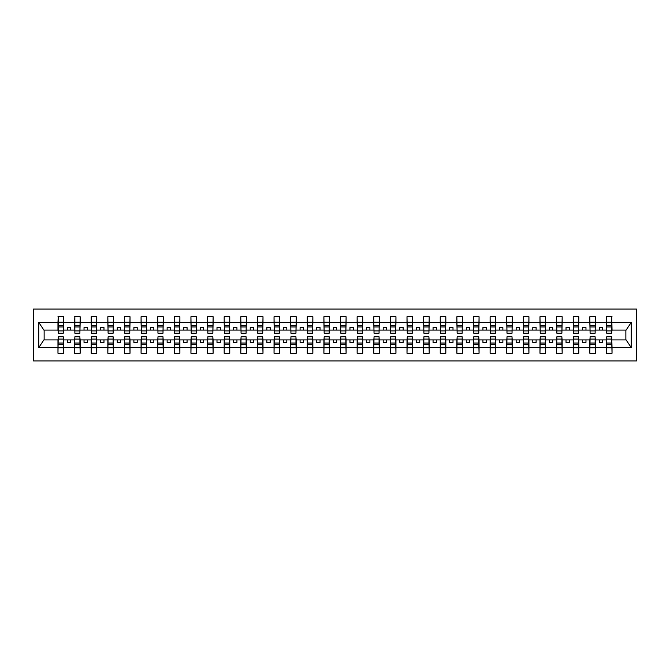 <?xml version="1.0" encoding="UTF-8"?>
<svg xmlns="http://www.w3.org/2000/svg" width="670" height="670" viewBox="0 0 670 670"><rect width="100%" height="100%" fill="white"/><g stroke="black" fill="none" stroke-linecap="round" stroke-linejoin="round"><path stroke-width="1" d="M33.5 360.929L636.5 360.929L636.5 309.071L33.5 309.071L33.5 360.929M606.719 337.923L606.451 339.916L595.412 339.916L595.144 337.923M611.769 332.077L612.037 330.084L626.132 330.084L631.232 322.404L631.232 347.596L612.037 347.596L612.037 353.283L606.451 353.283L606.451 339.916M611.769 337.923L612.037 347.596M590.094 337.923L589.826 339.916L578.796 339.916L578.528 337.923M606.451 347.596L595.412 347.596L595.412 353.283L589.826 353.283L589.826 339.916M595.412 347.596L595.412 339.916M573.478 337.923L573.21 339.916L562.172 339.916L561.904 337.923M589.826 347.596L578.796 347.596L578.796 353.283L573.21 353.283L573.21 339.916M578.796 347.596L578.796 339.916M556.854 337.923L556.586 339.916L545.548 339.916L545.288 337.923M573.21 347.596L562.172 347.596L562.172 353.283L556.586 353.283L556.586 339.916M562.172 347.596L562.172 339.916M540.229 337.923L539.97 339.916L528.931 339.916L528.663 337.923M556.586 347.596L545.548 347.596L545.548 353.283L539.97 353.283L539.97 339.916M545.548 347.596L545.548 339.916M523.613 337.923L523.345 339.916L512.307 339.916L512.048 337.923M539.97 347.596L528.931 347.596L528.931 353.283L523.345 353.283L523.345 339.916M528.931 347.596L528.931 339.916M506.989 337.923L506.729 339.916L495.691 339.916L495.423 337.923M523.345 347.596L512.307 347.596L512.307 353.283L506.729 353.283L506.729 339.916M512.307 347.596L512.307 339.916M490.373 337.923L490.105 339.916L479.067 339.916L478.799 337.923M506.729 347.596L495.691 347.596L495.691 353.283L490.105 353.283L490.105 339.916M495.691 347.596L495.691 339.916M473.749 337.923L473.481 339.916L462.451 339.916L462.183 337.923M490.105 347.596L479.067 347.596L479.067 353.283L473.481 353.283L473.481 339.916M479.067 347.596L479.067 339.916M457.133 337.923L456.865 339.916L445.826 339.916L445.558 337.923M473.481 347.596L462.451 347.596L462.451 353.283L456.865 353.283L456.865 339.916M462.451 347.596L462.451 339.916M440.508 337.923L440.24 339.916L429.21 339.916L428.942 337.923M456.865 347.596L445.826 347.596L445.826 353.283L440.24 353.283L440.24 339.916M445.826 347.596L445.826 339.916M423.884 337.923L423.624 339.916L412.586 339.916L412.318 337.923M440.24 347.596L429.21 347.596L429.21 353.283L423.624 353.283L423.624 339.916M429.21 347.596L429.21 339.916M407.268 337.923L407 339.916L395.962 339.916L395.702 337.923M423.624 347.596L412.586 347.596L412.586 353.283L407 353.283L407 339.916M412.586 347.596L412.586 339.916M390.644 337.923L390.384 339.916L379.346 339.916L379.078 337.923M407 347.596L395.962 347.596L395.962 353.283L390.384 353.283L390.384 339.916M395.962 347.596L395.962 339.916M374.028 337.923L373.76 339.916L362.721 339.916L362.462 337.923M390.384 347.596L379.346 347.596L379.346 353.283L373.76 353.283L373.76 339.916M379.346 347.596L379.346 339.916M357.403 337.923L357.135 339.916L346.105 339.916L345.837 337.923M373.76 347.596L362.721 347.596L362.721 353.283L357.135 353.283L357.135 339.916M362.721 347.596L362.721 339.916M340.787 337.923L340.519 339.916L329.481 339.916L329.213 337.923M357.135 347.596L346.105 347.596L346.105 353.283L340.519 353.283L340.519 339.916M346.105 347.596L346.105 339.916M324.163 337.923L323.895 339.916L312.865 339.916L312.597 337.923M340.519 347.596L329.481 347.596L329.481 353.283L323.895 353.283L323.895 339.916M329.481 347.596L329.481 339.916M307.538 337.923L307.279 339.916L296.241 339.916L295.972 337.923M323.895 347.596L312.865 347.596L312.865 353.283L307.279 353.283L307.279 339.916M312.865 347.596L312.865 339.916M290.922 337.923L290.654 339.916L279.616 339.916L279.356 337.923M307.279 347.596L296.241 347.596L296.241 353.283L290.654 353.283L290.654 339.916M296.241 347.596L296.241 339.916M274.298 337.923L274.038 339.916L263 339.916L262.732 337.923M290.654 347.596L279.616 347.596L279.616 353.283L274.038 353.283L274.038 339.916M279.616 347.596L279.616 339.916M257.682 337.923L257.414 339.916L246.376 339.916L246.116 337.923M274.038 347.596L263 347.596L263 353.283L257.414 353.283L257.414 339.916M263 347.596L263 339.916M241.058 337.923L240.79 339.916L229.76 339.916L229.492 337.923M257.414 347.596L246.376 347.596L246.376 353.283L240.79 353.283L240.79 339.916M246.376 347.596L246.376 339.916M224.442 337.923L224.174 339.916L213.135 339.916L212.867 337.923M240.79 347.596L229.76 347.596L229.76 353.283L224.174 353.283L224.174 339.916M229.76 347.596L229.76 339.916M207.817 337.923L207.549 339.916L196.519 339.916L196.251 337.923M224.174 347.596L213.135 347.596L213.135 353.283L207.549 353.283L207.549 339.916M213.135 347.596L213.135 339.916M191.201 337.923L190.933 339.916L179.895 339.916L179.627 337.923M207.549 347.596L196.519 347.596L196.519 353.283L190.933 353.283L190.933 339.916M196.519 347.596L196.519 339.916M174.577 337.923L174.309 339.916L163.271 339.916L163.011 337.923M190.933 347.596L179.895 347.596L179.895 353.283L174.309 353.283L174.309 339.916M179.895 347.596L179.895 339.916M157.952 337.923L157.693 339.916L146.655 339.916L146.387 337.923M174.309 347.596L163.271 347.596L163.271 353.283L157.693 353.283L157.693 339.916M163.271 347.596L163.271 339.916M141.337 337.923L141.069 339.916L130.03 339.916L129.771 337.923M157.693 347.596L146.655 347.596L146.655 353.283L141.069 353.283L141.069 339.916M146.655 347.596L146.655 339.916M124.712 337.923L124.453 339.916L113.414 339.916L113.146 337.923M141.069 347.596L130.03 347.596L130.03 353.283L124.453 353.283L124.453 339.916M130.03 347.596L130.03 339.916M108.096 337.923L107.828 339.916L96.79 339.916L96.522 337.923M124.453 347.596L113.414 347.596L113.414 353.283L107.828 353.283L107.828 339.916M113.414 347.596L113.414 339.916M91.472 337.923L91.204 339.916L80.174 339.916L79.906 337.923M107.828 347.596L96.79 347.596L96.79 353.283L91.204 353.283L91.204 339.916M96.79 347.596L96.79 339.916M74.856 337.923L74.588 339.916L63.549 339.916L63.282 337.923M91.204 347.596L80.174 347.596L80.174 353.283L74.588 353.283L74.588 339.916M80.174 347.596L80.174 339.916M606.719 330.905L611.769 330.905L611.769 333.208L606.719 333.208L606.451 316.717L606.451 322.404L595.412 322.404L595.144 332.077M606.719 332.077L606.451 322.404M590.094 330.905L595.144 330.905L595.144 333.208L590.094 333.208L589.826 316.717L589.826 322.404L578.796 322.404L578.528 332.077M590.094 332.077L589.826 322.404M573.478 330.905L578.528 330.905L578.528 333.208L573.478 333.208L573.21 316.717L573.21 322.404L562.172 322.404L561.904 332.077M573.478 332.077L573.21 322.404M556.854 330.905L561.904 330.905L561.904 333.208L556.854 333.208L556.586 316.717L556.586 322.404L545.548 322.404L545.288 332.077M556.854 332.077L556.586 322.404M540.229 330.905L545.288 330.905L545.288 333.208L540.229 333.208L539.97 316.717L539.97 322.404L528.931 322.404L528.663 332.077M540.229 332.077L539.97 322.404M523.613 330.905L528.663 330.905L528.663 333.208L523.613 333.208L523.345 316.717L523.345 322.404L512.307 322.404L512.048 332.077M523.613 332.077L523.345 322.404M506.989 330.905L512.048 330.905L512.048 333.208L506.989 333.208L506.729 316.717L506.729 322.404L495.691 322.404L495.423 332.077M506.989 332.077L506.729 322.404M490.373 330.905L495.423 330.905L495.423 333.208L490.373 333.208L490.105 316.717L490.105 322.404L479.067 322.404L478.799 332.077M490.373 332.077L490.105 322.404M473.749 330.905L478.799 330.905L478.799 333.208L473.749 333.208L473.481 316.717L473.481 322.404L462.451 322.404L462.183 332.077M473.749 332.077L473.481 322.404M457.133 330.905L462.183 330.905L462.183 333.208L457.133 333.208L456.865 316.717L456.865 322.404L445.826 322.404L445.558 332.077M457.133 332.077L456.865 322.404M440.508 330.905L445.558 330.905L445.558 333.208L440.508 333.208L440.24 316.717L440.24 322.404L429.21 322.404L428.942 332.077M440.508 332.077L440.24 322.404M423.884 330.905L428.942 330.905L428.942 333.208L423.884 333.208L423.624 316.717L423.624 322.404L412.586 322.404L412.318 332.077M423.884 332.077L423.624 322.404M407.268 330.905L412.318 330.905L412.318 333.208L407.268 333.208L407 316.717L407 322.404L395.962 322.404L395.702 332.077M407.268 332.077L407 322.404M390.644 330.905L395.702 330.905L395.702 333.208L390.644 333.208L390.384 316.717L390.384 322.404L379.346 322.404L379.078 332.077M390.644 332.077L390.384 322.404M374.028 330.905L379.078 330.905L379.078 333.208L374.028 333.208L373.76 316.717L373.76 322.404L362.721 322.404L362.462 332.077M374.028 332.077L373.76 322.404M357.403 330.905L362.462 330.905L362.462 333.208L357.403 333.208L357.135 316.717L357.135 322.404L346.105 322.404L345.837 332.077M357.403 332.077L357.135 322.404M340.787 330.905L345.837 330.905L345.837 333.208L340.787 333.208L340.519 316.717L340.519 322.404L329.481 322.404L329.213 332.077M340.787 332.077L340.519 322.404M324.163 330.905L329.213 330.905L329.213 333.208L324.163 333.208L323.895 316.717L323.895 322.404L312.865 322.404L312.597 332.077M324.163 332.077L323.895 322.404M307.538 330.905L312.597 330.905L312.597 333.208L307.538 333.208L307.279 316.717L307.279 322.404L296.241 322.404L295.972 332.077M307.538 332.077L307.279 322.404M290.922 330.905L295.972 330.905L295.972 333.208L290.922 333.208L290.654 316.717L290.654 322.404L279.616 322.404L279.356 332.077M290.922 332.077L290.654 322.404M274.298 330.905L279.356 330.905L279.356 333.208L274.298 333.208L274.038 316.717L274.038 322.404L263 322.404L262.732 332.077M274.298 332.077L274.038 322.404M257.682 330.905L262.732 330.905L262.732 333.208L257.682 333.208L257.414 316.717L257.414 322.404L246.376 322.404L246.116 332.077M257.682 332.077L257.414 322.404M241.058 330.905L246.116 330.905L246.116 333.208L241.058 333.208L240.79 316.717L240.79 322.404L229.76 322.404L229.492 332.077M241.058 332.077L240.79 322.404M224.442 330.905L229.492 330.905L229.492 333.208L224.442 333.208L224.174 316.717L224.174 322.404L213.135 322.404L212.867 332.077M224.442 332.077L224.174 322.404M207.817 330.905L212.867 330.905L212.867 333.208L207.817 333.208L207.549 316.717L207.549 322.404L196.519 322.404L196.251 332.077M207.817 332.077L207.549 322.404M191.201 330.905L196.251 330.905L196.251 333.208L191.201 333.208L190.933 316.717L190.933 322.404L179.895 322.404L179.627 332.077M191.201 332.077L190.933 322.404M174.577 330.905L179.627 330.905L179.627 333.208L174.577 333.208L174.309 316.717L174.309 322.404L163.271 322.404L163.011 332.077M174.577 332.077L174.309 322.404M157.952 330.905L163.011 330.905L163.011 333.208L157.952 333.208L157.693 316.717L157.693 322.404L146.655 322.404L146.387 332.077M157.952 332.077L157.693 322.404M141.337 330.905L146.387 330.905L146.387 333.208L141.337 333.208L141.069 316.717L141.069 322.404L130.03 322.404L129.771 332.077M141.337 332.077L141.069 322.404M124.712 330.905L129.771 330.905L129.771 333.208L124.712 333.208L124.453 316.717L124.453 322.404L113.414 322.404L113.146 332.077M124.712 332.077L124.453 322.404M108.096 330.905L113.146 330.905L113.146 333.208L108.096 333.208L107.828 316.717L107.828 322.404L96.79 322.404L96.522 332.077M108.096 332.077L107.828 322.404M91.472 330.905L96.522 330.905L96.522 333.208L91.472 333.208L91.204 316.717L91.204 322.404L80.174 322.404L79.906 332.077M91.472 332.077L91.204 322.404M74.856 330.905L79.906 330.905L79.906 333.208L74.856 333.208L74.856 316.717L74.588 322.404L63.549 322.404L63.282 316.717L63.282 333.208L58.231 333.208L58.231 326.96L63.282 326.96M74.856 332.077L74.588 322.404M58.231 337.923L57.963 339.916L43.868 339.916L38.768 347.596L38.768 322.404L43.868 330.084L57.963 330.084L57.963 322.404L38.768 322.404M74.588 347.596L63.549 347.596L63.549 353.283L57.963 353.283L57.963 339.916M63.549 347.596L63.549 339.916M58.231 326.96L58.231 316.717L57.963 322.404M57.963 330.084L58.231 332.077M612.037 330.084L611.769 316.717L611.769 330.905M589.826 316.717L595.412 316.717L595.412 322.404M573.21 316.717L578.796 316.717L578.796 322.404M556.586 316.717L562.172 316.717L562.172 322.404M539.97 316.717L545.548 316.717L545.548 322.404M523.345 316.717L528.931 316.717L528.931 322.404M506.729 316.717L512.307 316.717L512.307 322.404M490.105 316.717L495.691 316.717L495.691 322.404M473.481 316.717L479.067 316.717L479.067 322.404M456.865 316.717L462.451 316.717L462.451 322.404M440.24 316.717L445.826 316.717L445.826 322.404M423.624 316.717L429.21 316.717L429.21 322.404M407 316.717L412.586 316.717L412.586 322.404M390.384 316.717L395.962 316.717L395.962 322.404M373.76 316.717L379.346 316.717L379.346 322.404M357.135 316.717L362.721 316.717L362.721 322.404M340.519 316.717L346.105 316.717L346.105 322.404M323.895 316.717L329.481 316.717L329.481 322.404M307.279 316.717L312.865 316.717L312.865 322.404M290.654 316.717L296.241 316.717L296.241 322.404M274.038 316.717L279.616 316.717L279.616 322.404M257.414 316.717L263 316.717L263 322.404M240.79 316.717L246.376 316.717L246.376 322.404M224.174 316.717L229.76 316.717L229.76 322.404M207.549 316.717L213.135 316.717L213.135 322.404M190.933 316.717L196.519 316.717L196.519 322.404M174.309 316.717L179.895 316.717L179.895 322.404M157.693 316.717L163.271 316.717L163.271 322.404M141.069 316.717L146.655 316.717L146.655 322.404M124.453 316.717L130.03 316.717L130.03 322.404M107.828 316.717L113.414 316.717L113.414 322.404M91.204 316.717L96.79 316.717L96.79 322.404M74.588 316.717L80.174 316.717L80.174 322.404M631.232 322.404L612.037 322.404M57.963 347.596L38.768 347.596M57.963 316.717L63.549 316.717M606.451 316.717L612.037 316.717M606.451 330.084L602.59 330.084L602.59 327.555L599.273 327.555L599.273 330.084L602.59 330.084M599.273 330.084L595.412 330.084M599.273 339.916L599.273 342.445L602.59 342.445L602.59 339.916M589.826 330.084L585.974 330.084L585.974 327.555L582.649 327.555L582.649 330.084L585.974 330.084M582.649 330.084L578.796 330.084M582.649 339.916L582.649 342.445L585.974 342.445L585.974 339.916M573.21 330.084L569.349 330.084L569.349 327.555L566.024 327.555L566.024 330.084L569.349 330.084M566.024 330.084L562.172 330.084M566.024 339.916L566.024 342.445L569.349 342.445L569.349 339.916M556.586 330.084L552.733 330.084L552.733 327.555L549.408 327.555L549.408 330.084L552.733 330.084M549.408 330.084L545.548 330.084M549.408 339.916L549.408 342.445L552.733 342.445L552.733 339.916M539.97 330.084L536.109 330.084L536.109 327.555L532.784 327.555L532.784 330.084L536.109 330.084M532.784 330.084L528.931 330.084M532.784 339.916L532.784 342.445L536.109 342.445L536.109 339.916M523.345 330.084L519.493 330.084L519.493 327.555L516.168 327.555L516.168 330.084L519.493 330.084M516.168 330.084L512.307 330.084M516.168 339.916L516.168 342.445L519.493 342.445L519.493 339.916M506.729 330.084L502.869 330.084L502.869 327.555L499.544 327.555L499.544 330.084L502.869 330.084M499.544 330.084L495.691 330.084M499.544 339.916L499.544 342.445L502.869 342.445L502.869 339.916M490.105 330.084L486.253 330.084L486.253 327.555L482.928 327.555L482.928 330.084L486.253 330.084M482.928 330.084L479.067 330.084M482.928 339.916L482.928 342.445L486.253 342.445L486.253 339.916M473.481 330.084L469.628 330.084L469.628 327.555L466.303 327.555L466.303 330.084L469.628 330.084M466.303 330.084L462.451 330.084M466.303 339.916L466.303 342.445L469.628 342.445L469.628 339.916M456.865 330.084L453.004 330.084L453.004 327.555L449.679 327.555L449.679 330.084L453.004 330.084M449.679 330.084L445.826 330.084M449.679 339.916L449.679 342.445L453.004 342.445L453.004 339.916M440.24 330.084L436.388 330.084L436.388 327.555L433.063 327.555L433.063 330.084L436.388 330.084M433.063 330.084L429.21 330.084M433.063 339.916L433.063 342.445L436.388 342.445L436.388 339.916M423.624 330.084L419.763 330.084L419.763 327.555L416.439 327.555L416.439 330.084L419.763 330.084M416.439 330.084L412.586 330.084M416.439 339.916L416.439 342.445L419.763 342.445L419.763 339.916M407 330.084L403.147 330.084L403.147 327.555L399.822 327.555L399.822 330.084L403.147 330.084M399.822 330.084L395.962 330.084M399.822 339.916L399.822 342.445L403.147 342.445L403.147 339.916M390.384 330.084L386.523 330.084L386.523 327.555L383.198 327.555L383.198 330.084L386.523 330.084M383.198 330.084L379.346 330.084M383.198 339.916L383.198 342.445L386.523 342.445L386.523 339.916M373.76 330.084L369.907 330.084L369.907 327.555L366.582 327.555L366.582 330.084L369.907 330.084M366.582 330.084L362.721 330.084M366.582 339.916L366.582 342.445L369.907 342.445L369.907 339.916M357.135 330.084L353.283 330.084L353.283 327.555L349.958 327.555L349.958 330.084L353.283 330.084M349.958 330.084L346.105 330.084M349.958 339.916L349.958 342.445L353.283 342.445L353.283 339.916M340.519 330.084L336.658 330.084L336.658 327.555L333.342 327.555L333.342 330.084L336.658 330.084M333.342 330.084L329.481 330.084M333.342 339.916L333.342 342.445L336.658 342.445L336.658 339.916M323.895 330.084L320.042 330.084L320.042 327.555L316.717 327.555L316.717 330.084L320.042 330.084M316.717 330.084L312.865 330.084M316.717 339.916L316.717 342.445L320.042 342.445L320.042 339.916M307.279 330.084L303.418 330.084L303.418 327.555L300.093 327.555L300.093 330.084L303.418 330.084M300.093 330.084L296.241 330.084M300.093 339.916L300.093 342.445L303.418 342.445L303.418 339.916M290.654 330.084L286.802 330.084L286.802 327.555L283.477 327.555L283.477 330.084L286.802 330.084M283.477 330.084L279.616 330.084M283.477 339.916L283.477 342.445L286.802 342.445L286.802 339.916M274.038 330.084L270.178 330.084L270.178 327.555L266.853 327.555L266.853 330.084L270.178 330.084M266.853 330.084L263 330.084M266.853 339.916L266.853 342.445L270.178 342.445L270.178 339.916M257.414 330.084L253.561 330.084L253.561 327.555L250.237 327.555L250.237 330.084L253.561 330.084M250.237 330.084L246.376 330.084M250.237 339.916L250.237 342.445L253.561 342.445L253.561 339.916M240.79 330.084L236.937 330.084L236.937 327.555L233.612 327.555L233.612 330.084L236.937 330.084M233.612 330.084L229.76 330.084M233.612 339.916L233.612 342.445L236.937 342.445L236.937 339.916M224.174 330.084L220.321 330.084L220.321 327.555L216.996 327.555L216.996 330.084L220.321 330.084M216.996 330.084L213.135 330.084M216.996 339.916L216.996 342.445L220.321 342.445L220.321 339.916M207.549 330.084L203.697 330.084L203.697 327.555L200.372 327.555L200.372 330.084L203.697 330.084M200.372 330.084L196.519 330.084M200.372 339.916L200.372 342.445L203.697 342.445L203.697 339.916M190.933 330.084L187.072 330.084L187.072 327.555L183.748 327.555L183.748 330.084L187.072 330.084M183.748 330.084L179.895 330.084M183.748 339.916L183.748 342.445L187.072 342.445L187.072 339.916M174.309 330.084L170.456 330.084L170.456 327.555L167.132 327.555L167.132 330.084L170.456 330.084M167.132 330.084L163.271 330.084M167.132 339.916L167.132 342.445L170.456 342.445L170.456 339.916M157.693 330.084L153.832 330.084L153.832 327.555L150.507 327.555L150.507 330.084L153.832 330.084M150.507 330.084L146.655 330.084M150.507 339.916L150.507 342.445L153.832 342.445L153.832 339.916M141.069 330.084L137.216 330.084L137.216 327.555L133.891 327.555L133.891 330.084L137.216 330.084M133.891 330.084L130.03 330.084M133.891 339.916L133.891 342.445L137.216 342.445L137.216 339.916M124.453 330.084L120.592 330.084L120.592 327.555L117.267 327.555L117.267 330.084L120.592 330.084M117.267 330.084L113.414 330.084M117.267 339.916L117.267 342.445L120.592 342.445L120.592 339.916M107.828 330.084L103.976 330.084L103.976 327.555L100.651 327.555L100.651 330.084L103.976 330.084M100.651 330.084L96.79 330.084M100.651 339.916L100.651 342.445L103.976 342.445L103.976 339.916M91.204 330.084L87.351 330.084L87.351 327.555L84.026 327.555L84.026 330.084L87.351 330.084M84.026 330.084L80.174 330.084M84.026 339.916L84.026 342.445L87.351 342.445L87.351 339.916M74.588 330.084L70.727 330.084L70.727 327.555L67.41 327.555L67.41 330.084L70.727 330.084M67.41 330.084L63.549 330.084L63.549 322.404M67.41 339.916L67.41 342.445L70.727 342.445L70.727 339.916M63.549 330.084L63.282 332.077M631.232 347.596L626.132 339.916L612.037 339.916M44.136 330.084L44.136 339.916M625.864 339.916L625.864 330.084M58.231 325.662L63.282 325.662M57.963 353.283L58.231 336.792L63.282 336.792L63.282 343.04L58.231 343.04M63.282 343.04L63.549 353.283M63.282 344.338L58.231 344.338M80.174 316.717L79.906 330.905M74.856 326.96L79.906 326.96M74.856 325.662L79.906 325.662M96.79 316.717L96.522 330.905M91.472 326.96L96.522 326.96M91.472 325.662L96.522 325.662M113.414 316.717L113.146 330.905M108.096 326.96L113.146 326.96M108.096 325.662L113.146 325.662M130.03 316.717L129.771 330.905M124.712 326.96L129.771 326.96M124.712 325.662L129.771 325.662M74.588 353.283L74.856 336.792L79.906 336.792L79.906 343.04L74.856 343.04M79.906 343.04L80.174 353.283M79.906 344.338L74.856 344.338M91.204 353.283L91.472 336.792L96.522 336.792L96.522 343.04L91.472 343.04M96.522 343.04L96.79 353.283M96.522 344.338L91.472 344.338M107.828 353.283L108.096 336.792L113.146 336.792L113.146 343.04L108.096 343.04M113.146 343.04L113.414 353.283M113.146 344.338L108.096 344.338M124.453 353.283L124.712 336.792L129.771 336.792L129.771 343.04L124.712 343.04M129.771 343.04L130.03 353.283M129.771 344.338L124.712 344.338M146.655 316.717L146.387 330.905M141.337 326.96L146.387 326.96M141.337 325.662L146.387 325.662M141.069 353.283L141.337 336.792L146.387 336.792L146.387 343.04L141.337 343.04M146.387 343.04L146.655 353.283M146.387 344.338L141.337 344.338M163.271 316.717L163.011 330.905M157.952 326.96L163.011 326.96M157.952 325.662L163.011 325.662M157.693 353.283L157.952 336.792L163.011 336.792L163.011 343.04L157.952 343.04M163.011 343.04L163.271 353.283M163.011 344.338L157.952 344.338M179.895 316.717L179.627 330.905M174.577 326.96L179.627 326.96M174.577 325.662L179.627 325.662M174.309 353.283L174.577 336.792L179.627 336.792L179.627 343.04L174.577 343.04M179.627 343.04L179.895 353.283M179.627 344.338L174.577 344.338M196.519 316.717L196.251 330.905M191.201 326.96L196.251 326.96M191.201 325.662L196.251 325.662M190.933 353.283L191.201 336.792L196.251 336.792L196.251 343.04L191.201 343.04M196.251 343.04L196.519 353.283M196.251 344.338L191.201 344.338M213.135 316.717L212.867 330.905M207.817 326.96L212.867 326.96M207.817 325.662L212.867 325.662M207.549 353.283L207.817 336.792L212.867 336.792L212.867 343.04L207.817 343.04M212.867 343.04L213.135 353.283M212.867 344.338L207.817 344.338M229.76 316.717L229.492 330.905M224.442 326.96L229.492 326.96M224.442 325.662L229.492 325.662M224.174 353.283L224.442 336.792L229.492 336.792L229.492 343.04L224.442 343.04M229.492 343.04L229.76 353.283M229.492 344.338L224.442 344.338M246.376 316.717L246.116 330.905M241.058 326.96L246.116 326.96M241.058 325.662L246.116 325.662M240.79 353.283L241.058 336.792L246.116 336.792L246.116 343.04L241.058 343.04M246.116 343.04L246.376 353.283M246.116 344.338L241.058 344.338M263 316.717L262.732 330.905M257.682 326.96L262.732 326.96M257.682 325.662L262.732 325.662M257.414 353.283L257.682 336.792L262.732 336.792L262.732 343.04L257.682 343.04M262.732 343.04L263 353.283M262.732 344.338L257.682 344.338M279.616 316.717L279.356 330.905M274.298 326.96L279.356 326.96M274.298 325.662L279.356 325.662M274.038 353.283L274.298 336.792L279.356 336.792L279.356 343.04L274.298 343.04M279.356 343.04L279.616 353.283M279.356 344.338L274.298 344.338M296.241 316.717L295.972 330.905M290.922 326.96L295.972 326.96M290.922 325.662L295.972 325.662M290.654 353.283L290.922 336.792L295.972 336.792L295.972 343.04L290.922 343.04M295.972 343.04L296.241 353.283M295.972 344.338L290.922 344.338M312.865 316.717L312.597 330.905M307.538 326.96L312.597 326.96M307.538 325.662L312.597 325.662M307.279 353.283L307.538 336.792L312.597 336.792L312.597 343.04L307.538 343.04M312.597 343.04L312.865 353.283M312.597 344.338L307.538 344.338M329.481 316.717L329.213 330.905M324.163 326.96L329.213 326.96M324.163 325.662L329.213 325.662M323.895 353.283L324.163 336.792L329.213 336.792L329.213 343.04L324.163 343.04M329.213 343.04L329.481 353.283M329.213 344.338L324.163 344.338M346.105 316.717L345.837 330.905M340.787 326.96L345.837 326.96M340.787 325.662L345.837 325.662M362.721 316.717L362.462 330.905M357.403 326.96L362.462 326.96M357.403 325.662L362.462 325.662M379.346 316.717L379.078 330.905M374.028 326.96L379.078 326.96M374.028 325.662L379.078 325.662M395.962 316.717L395.702 330.905M390.644 326.96L395.702 326.96M390.644 325.662L395.702 325.662M412.586 316.717L412.318 330.905M407.268 326.96L412.318 326.96M407.268 325.662L412.318 325.662M429.21 316.717L428.942 330.905M423.884 326.96L428.942 326.96M423.884 325.662L428.942 325.662M445.826 316.717L445.558 330.905M440.508 326.96L445.558 326.96M440.508 325.662L445.558 325.662M340.519 353.283L340.787 336.792L345.837 336.792L345.837 343.04L340.787 343.04M345.837 343.04L346.105 353.283M345.837 344.338L340.787 344.338M357.135 353.283L357.403 336.792L362.462 336.792L362.462 343.04L357.403 343.04M362.462 343.04L362.721 353.283M362.462 344.338L357.403 344.338M373.76 353.283L374.028 336.792L379.078 336.792L379.078 343.04L374.028 343.04M379.078 343.04L379.346 353.283M379.078 344.338L374.028 344.338M390.384 353.283L390.644 336.792L395.702 336.792L395.702 343.04L390.644 343.04M395.702 343.04L395.962 353.283M395.702 344.338L390.644 344.338M407 353.283L407.268 336.792L412.318 336.792L412.318 343.04L407.268 343.04M412.318 343.04L412.586 353.283M412.318 344.338L407.268 344.338M423.624 353.283L423.884 336.792L428.942 336.792L428.942 343.04L423.884 343.04M428.942 343.04L429.21 353.283M428.942 344.338L423.884 344.338M440.24 353.283L440.508 336.792L445.558 336.792L445.558 343.04L440.508 343.04M445.558 343.04L445.826 353.283M445.558 344.338L440.508 344.338M462.451 316.717L462.183 330.905M457.133 326.96L462.183 326.96M457.133 325.662L462.183 325.662M456.865 353.283L457.133 336.792L462.183 336.792L462.183 343.04L457.133 343.04M462.183 343.04L462.451 353.283M462.183 344.338L457.133 344.338M479.067 316.717L478.799 330.905M473.749 326.96L478.799 326.96M473.749 325.662L478.799 325.662M473.481 353.283L473.749 336.792L478.799 336.792L478.799 343.04L473.749 343.04M478.799 343.04L479.067 353.283M478.799 344.338L473.749 344.338M495.691 316.717L495.423 330.905M490.373 326.96L495.423 326.96M490.373 325.662L495.423 325.662M490.105 353.283L490.373 336.792L495.423 336.792L495.423 343.04L490.373 343.04M495.423 343.04L495.691 353.283M495.423 344.338L490.373 344.338M512.307 316.717L512.048 330.905M506.989 326.96L512.048 326.96M506.989 325.662L512.048 325.662M506.729 353.283L506.989 336.792L512.048 336.792L512.048 343.04L506.989 343.04M512.048 343.04L512.307 353.283M512.048 344.338L506.989 344.338M528.931 316.717L528.663 330.905M523.613 326.96L528.663 326.96M523.613 325.662L528.663 325.662M523.345 353.283L523.613 336.792L528.663 336.792L528.663 343.04L523.613 343.04M528.663 343.04L528.931 353.283M528.663 344.338L523.613 344.338M545.548 316.717L545.288 330.905M540.229 326.96L545.288 326.96M540.229 325.662L545.288 325.662M539.97 353.283L540.229 336.792L545.288 336.792L545.288 343.04L540.229 343.04M545.288 343.04L545.548 353.283M545.288 344.338L540.229 344.338M562.172 316.717L561.904 330.905M556.854 326.96L561.904 326.96M556.854 325.662L561.904 325.662M556.586 353.283L556.854 336.792L561.904 336.792L561.904 343.04L556.854 343.04M561.904 343.04L562.172 353.283M561.904 344.338L556.854 344.338M578.796 316.717L578.528 330.905M573.478 326.96L578.528 326.96M573.478 325.662L578.528 325.662M573.21 353.283L573.478 336.792L578.528 336.792L578.528 343.04L573.478 343.04M578.528 343.04L578.796 353.283M578.528 344.338L573.478 344.338M595.412 316.717L595.144 330.905M590.094 326.96L595.144 326.96M590.094 325.662L595.144 325.662M589.826 353.283L590.094 336.792L595.144 336.792L595.144 343.04L590.094 343.04M595.144 343.04L595.412 353.283M595.144 344.338L590.094 344.338M606.719 326.96L611.769 326.96M606.719 325.662L611.769 325.662M606.451 353.283L606.719 336.792L611.769 336.792L611.769 343.04L606.719 343.04M611.769 343.04L612.037 353.283M611.769 344.338L606.719 344.338M58.231 330.905L63.282 330.905M58.231 322.17L63.282 322.17M63.282 339.095L58.231 339.095M63.282 347.831L58.231 347.831M74.856 322.17L79.906 322.17M91.472 322.17L96.522 322.17M108.096 322.17L113.146 322.17M124.712 322.17L129.771 322.17M79.906 339.095L74.856 339.095M79.906 347.831L74.856 347.831M96.522 339.095L91.472 339.095M96.522 347.831L91.472 347.831M113.146 339.095L108.096 339.095M113.146 347.831L108.096 347.831M129.771 339.095L124.712 339.095M129.771 347.831L124.712 347.831M141.337 322.17L146.387 322.17M146.387 339.095L141.337 339.095M146.387 347.831L141.337 347.831M157.952 322.17L163.011 322.17M163.011 339.095L157.952 339.095M163.011 347.831L157.952 347.831M174.577 322.17L179.627 322.17M179.627 339.095L174.577 339.095M179.627 347.831L174.577 347.831M191.201 322.17L196.251 322.17M196.251 339.095L191.201 339.095M196.251 347.831L191.201 347.831M207.817 322.17L212.867 322.17M212.867 339.095L207.817 339.095M212.867 347.831L207.817 347.831M224.442 322.17L229.492 322.17M229.492 339.095L224.442 339.095M229.492 347.831L224.442 347.831M241.058 322.17L246.116 322.17M246.116 339.095L241.058 339.095M246.116 347.831L241.058 347.831M257.682 322.17L262.732 322.17M262.732 339.095L257.682 339.095M262.732 347.831L257.682 347.831M274.298 322.17L279.356 322.17M279.356 339.095L274.298 339.095M279.356 347.831L274.298 347.831M290.922 322.17L295.972 322.17M295.972 339.095L290.922 339.095M295.972 347.831L290.922 347.831M307.538 322.17L312.597 322.17M312.597 339.095L307.538 339.095M312.597 347.831L307.538 347.831M324.163 322.17L329.213 322.17M329.213 339.095L324.163 339.095M329.213 347.831L324.163 347.831M340.787 322.17L345.837 322.17M357.403 322.17L362.462 322.17M374.028 322.17L379.078 322.17M390.644 322.17L395.702 322.17M407.268 322.17L412.318 322.17M423.884 322.17L428.942 322.17M440.508 322.17L445.558 322.17M345.837 339.095L340.787 339.095M345.837 347.831L340.787 347.831M362.462 339.095L357.403 339.095M362.462 347.831L357.403 347.831M379.078 339.095L374.028 339.095M379.078 347.831L374.028 347.831M395.702 339.095L390.644 339.095M395.702 347.831L390.644 347.831M412.318 339.095L407.268 339.095M412.318 347.831L407.268 347.831M428.942 339.095L423.884 339.095M428.942 347.831L423.884 347.831M445.558 339.095L440.508 339.095M445.558 347.831L440.508 347.831M457.133 322.17L462.183 322.17M462.183 339.095L457.133 339.095M462.183 347.831L457.133 347.831M473.749 322.17L478.799 322.17M478.799 339.095L473.749 339.095M478.799 347.831L473.749 347.831M490.373 322.17L495.423 322.17M495.423 339.095L490.373 339.095M495.423 347.831L490.373 347.831M506.989 322.17L512.048 322.17M512.048 339.095L506.989 339.095M512.048 347.831L506.989 347.831M523.613 322.17L528.663 322.17M528.663 339.095L523.613 339.095M528.663 347.831L523.613 347.831M540.229 322.17L545.288 322.17M545.288 339.095L540.229 339.095M545.288 347.831L540.229 347.831M556.854 322.17L561.904 322.17M561.904 339.095L556.854 339.095M561.904 347.831L556.854 347.831M573.478 322.17L578.528 322.17M578.528 339.095L573.478 339.095M578.528 347.831L573.478 347.831M590.094 322.17L595.144 322.17M595.144 339.095L590.094 339.095M595.144 347.831L590.094 347.831M606.719 322.17L611.769 322.17M611.769 339.095L606.719 339.095M611.769 347.831L606.719 347.831"/></g></svg>
